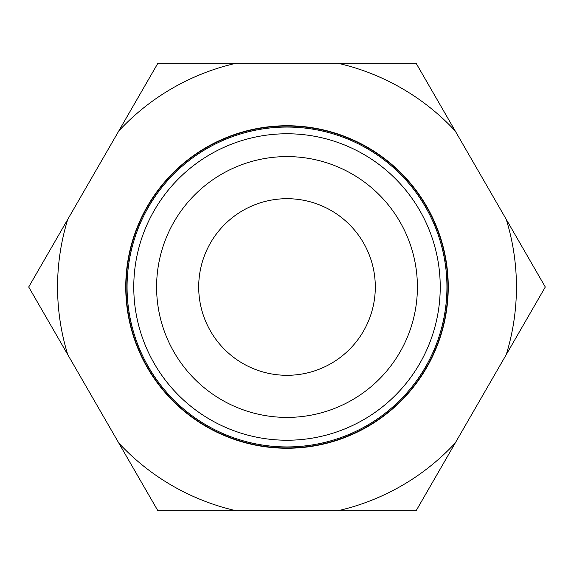 <?xml version="1.0" encoding="UTF-8"?>
<svg xmlns="http://www.w3.org/2000/svg" width="574" height="574" viewBox="0 0 574 574"><rect width="100%" height="100%" fill="white"/><g stroke="black" fill="none" stroke-linecap="round" stroke-linejoin="round"><path stroke-width="0.86" d="M417.406 287A130.406 130.406 0 0 0 287 156.594A130.406 130.406 0 0 0 156.594 287A130.406 130.406 0 0 0 287 417.406A130.406 130.406 0 0 0 417.406 287M440.229 287A153.229 153.229 0 0 0 287 133.771A153.229 153.229 0 0 0 133.771 287A153.229 153.229 0 0 0 287 440.229A153.229 153.229 0 0 0 440.229 287M446.938 287A159.938 159.938 0 0 0 287 127.062A159.938 159.938 0 0 0 127.062 287A159.938 159.938 0 0 0 287 446.938A159.938 159.938 0 0 0 446.938 287M447.928 287A160.928 160.928 0 0 0 287 126.072A160.928 160.928 0 0 0 126.072 287A160.928 160.928 0 0 0 287 447.928A160.928 160.928 0 0 0 447.928 287M67.761 219.347A229.442 229.442 0 0 0 67.761 354.653L28.7 287L157.85 63.305L416.15 63.305L545.3 287L416.15 510.695L157.85 510.695L67.761 354.653M198.697 287A88.303 88.303 0 0 0 287 375.303A88.303 88.303 0 0 0 375.303 287A88.303 88.303 0 0 0 287 198.697A88.303 88.303 0 0 0 198.697 287M448.251 287A161.251 161.251 0 0 0 287 125.749A161.251 161.251 0 0 0 125.749 287A161.251 161.251 0 0 0 287 448.251A161.251 161.251 0 0 0 448.251 287M235.964 63.305A229.442 229.442 0 0 0 118.789 130.958M118.789 443.042A229.442 229.442 0 0 0 235.964 510.695M338.036 510.695A229.442 229.442 0 0 0 455.211 443.042M506.239 354.653A229.442 229.442 0 0 0 506.239 219.347M455.211 130.958A229.442 229.442 0 0 0 338.036 63.305"/></g></svg>
